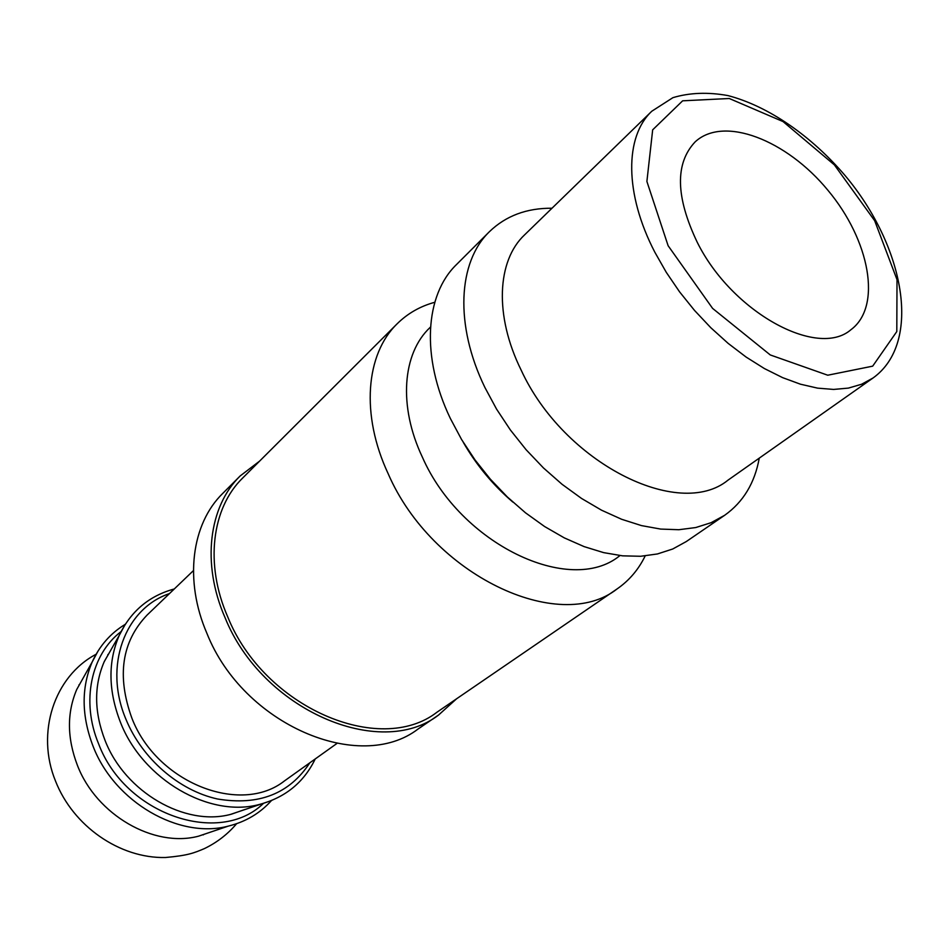 <?xml version="1.0" encoding="UTF-8"?>
<svg xmlns="http://www.w3.org/2000/svg" width="950" height="950" viewBox="0 0 950 950"><rect width="100%" height="100%" fill="white"/><g stroke="black" fill="none" stroke-linecap="round" stroke-linejoin="round"><path stroke-width="1.43" d="M121.066 631.596C91.129 654.312 80.809 701.231 98.598 743.826C125.103 814.768 219.402 846.45 263.494 803.356M456.653 698.737L438.544 715.053L418.166 728.947C359.789 773.965 243.236 724.862 206.993 633.555C183.884 580.391 191.556 523.771 222.787 493.371L240.208 475.914L259.587 461.13M336.846 743.518L284.537 780.864C240.694 815.646 156.536 782.859 131.812 717.951C116.66 675.972 121.742 641.689 147.06 615.089L193.42 570.606M873.074 377.969L728.033 480.13C678.87 520.553 563.718 462.828 521.111 370.025C494.202 315.531 496.981 260.716 524.602 234.852L651.819 111.209C624.661 136.503 624.364 193.61 654.835 252.213L666.247 272.282L679.547 291.816L694.509 310.412L710.802 327.714L728.116 343.354L746.106 357.058L764.394 368.553L782.634 377.649L800.47 384.204L817.57 388.134L833.637 389.429L848.398 388.099L861.602 384.239L873.074 377.969C922.498 342.475 904.578 246.406 845.334 175.845C811.443 136.04 768.562 106.198 727.949 95.582C707.964 91.972 689.617 92.661 672.921 97.66L651.819 111.209M697.205 242.203C675.592 196.804 674.904 163.376 695.139 141.882C723.722 115.342 786.553 139.887 827.925 190.285C869.796 240.255 882.301 306.541 850.927 329.721C817.416 358.863 731.797 312.122 697.205 242.203M759.264 458.126C754.763 483.039 743.232 502.087 724.672 515.28L711.111 522.69L695.756 527.547L678.846 529.72L660.654 529.079L641.476 525.599L621.644 519.282L601.552 510.197L581.566 498.465L562.067 484.298L543.471 467.958L526.122 449.742L510.399 430.006L496.577 409.141L484.951 387.576C454.409 324.864 457.971 261.939 489.44 231.669C505.827 215.852 526.68 208.05 551.997 208.228M724.672 515.28L686.28 541.559L672.719 549.005L657.436 553.957L640.644 556.273L622.606 555.845L603.642 552.627L584.084 546.606L564.288 537.878L544.635 526.549L525.516 512.822L507.3 496.933L490.354 479.18L475.024 459.931L461.593 439.541L450.336 418.428C420.826 356.998 425.006 294.868 456.511 264.539L489.44 231.669M512.81 502.051C492.896 484.963 476.378 465.049 463.267 442.32M620.018 555.56L619.471 555.952C570.059 596.018 460.655 544.421 422.418 457.247C398.133 406.066 402.42 353.424 430.017 327.524L430.492 327.061M645.169 555.928C638.578 569.513 629.232 580.497 617.132 588.893C559.146 634.79 432.072 575.154 388.206 473.801C360.525 414.711 365.738 354.101 397.207 323.736C407.704 313.393 420.221 306.244 434.791 302.278M617.132 588.893L436.988 712.203C379.632 756.675 264.053 707.489 227.703 616.811C204.535 563.967 211.886 507.858 242.713 477.981L397.207 323.736M438.544 715.053C379.988 760.309 262.046 710.066 224.984 617.5C201.376 563.599 208.857 506.421 240.208 475.914M212.467 831.464L198.538 836.178C154.054 848.041 96.354 815.041 77.377 765.249C67.022 738.067 66.821 712.785 76.784 689.391L83.992 676.566M107.825 654.609L108.442 654.253M78.921 684.95L79.574 684.428M203.929 834.361L203.288 834.896M271.783 800.458L230.612 814.387C185.06 826.666 125.079 792.193 105.117 740.572L105.082 740.489C94.145 712.156 93.836 685.912 104.168 661.794L111.72 648.518M315.234 758.943C303.905 782.349 285.332 797.513 259.528 804.424C209.606 818.176 142.785 779.784 120.472 722.356C108.229 690.816 107.825 661.806 119.272 635.324L125.436 624.019M668.123 245.729L646.891 181.45L652.674 129.829L682.634 100.819L729.279 98.503L783.061 121.588L834.373 164.884L874.665 220.697L897.014 279.668L896.8 331.55L872.682 366.154L827.747 375.214L770.26 354.944L712.607 308.406L668.123 245.729M309.819 762.814C289.536 793.796 258.768 805.861 217.526 798.998C179.087 790.59 142.156 758.706 126.065 719.566C103.146 665.998 124.972 608.534 169.456 593.596M271.415 800.601C259.991 813.342 245.599 821.857 228.237 826.132C179.123 839.23 114.594 802.168 93.183 746.534L93.147 746.451C81.486 716.062 81.154 687.931 92.15 662.055L98.23 650.714M104.168 661.794L111.696 648.565M244.898 809.495L231.254 814.233M104.322 661.449L119.272 635.324C130.839 611.23 149.174 595.793 174.266 588.976M76.784 689.391L92.15 662.055C99.56 645.786 110.592 633.211 125.222 624.352M198.538 836.178L228.237 826.132M236.609 823.709C227.656 834.278 216.861 842.602 204.226 848.682C193.966 852.957 188.302 855.475 165.419 857.518C119.546 858.515 73.126 826.049 55.539 781.114C35.696 733.032 54.126 676.364 96.081 654.277"/></g></svg>
